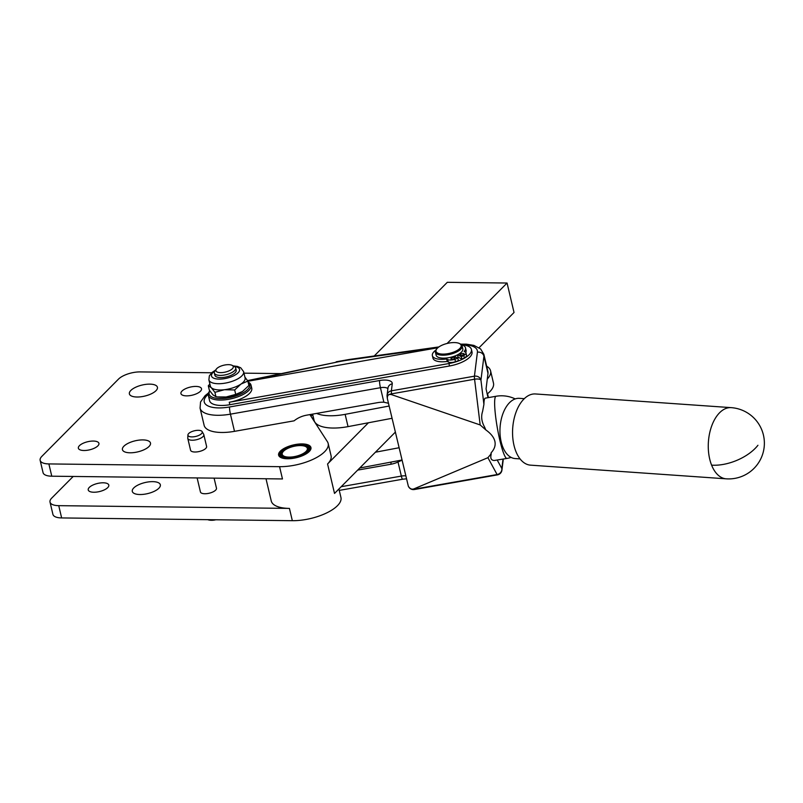<?xml version="1.0" encoding="UTF-8"?>
<svg xmlns="http://www.w3.org/2000/svg" width="803" height="803" viewBox="0 0 803 803"><rect width="100%" height="100%" fill="white"/><g stroke="black" fill="none" stroke-linecap="round" stroke-linejoin="round"><path stroke-width="1.2" d="M520.073 458.914L515.145 458.563A30.193 17.214 -86 0 1 501.634 443.607A30.193 17.214 -86 0 1 503.21 412.903A30.193 17.214 -86 0 1 519.35 398.338L524.289 398.679M338.926 488.997L340.934 497.458A34.308 13.51 166.7 0 1 326.379 513.067A34.308 13.51 166.7 0 1 292.332 520.685L289.431 508.409A34.308 13.51 166.7 0 1 271.253 500.972L266.004 478.759M93.821 492.239A10.569 4.166 166.7 0 1 88.23 489.94A10.569 4.166 166.7 0 1 92.706 485.132A10.569 4.166 166.7 0 1 103.196 482.794A10.569 4.166 166.7 0 1 108.796 485.082A10.569 4.166 166.7 0 1 104.31 489.89A10.569 4.166 166.7 0 1 93.821 492.239M139.933 494.528A14.414 5.681 166.7 0 1 132.294 491.396A14.414 5.681 166.7 0 1 138.407 484.841A14.414 5.681 166.7 0 1 152.711 481.639A14.414 5.681 166.7 0 1 160.339 484.771A14.414 5.681 166.7 0 1 154.226 491.326A14.414 5.681 166.7 0 1 139.933 494.528M186.537 395.869A10.569 4.166 166.7 0 1 180.936 393.57A10.569 4.166 166.7 0 1 185.423 388.772A10.569 4.166 166.7 0 1 195.902 386.424A10.569 4.166 166.7 0 1 201.503 388.712A10.569 4.166 166.7 0 1 197.016 393.52A10.569 4.166 166.7 0 1 186.537 395.869M83.954 450.503A10.569 4.166 166.7 0 1 78.363 448.204A10.569 4.166 166.7 0 1 82.839 443.407A10.569 4.166 166.7 0 1 93.329 441.058A10.569 4.166 166.7 0 1 98.93 443.346A10.569 4.166 166.7 0 1 94.443 448.154A10.569 4.166 166.7 0 1 83.954 450.503M130.066 452.792A14.414 5.681 166.7 0 1 122.437 449.66A14.414 5.681 166.7 0 1 128.54 443.105A14.414 5.681 166.7 0 1 142.844 439.903A14.414 5.681 166.7 0 1 150.482 443.035A14.414 5.681 166.7 0 1 144.369 449.59A14.414 5.681 166.7 0 1 130.066 452.792M137.022 397.013A14.414 5.681 166.7 0 1 129.383 393.892A14.414 5.681 166.7 0 1 135.496 387.337A14.414 5.681 166.7 0 1 149.8 384.135A14.414 5.681 166.7 0 1 157.428 387.257A14.414 5.681 166.7 0 1 151.315 393.811A14.414 5.681 166.7 0 1 137.022 397.013M287.414 458.764A16.602 6.544 166.7 0 1 278.621 455.16A16.602 6.544 166.7 0 1 285.657 447.612A16.602 6.544 166.7 0 1 302.139 443.918A16.602 6.544 166.7 0 1 310.932 447.522A16.602 6.544 166.7 0 1 303.895 455.08A16.602 6.544 166.7 0 1 287.414 458.764M216.388 369.039L214.933 370.966A10.981 4.326 -13.3 0 0 214.331 373.014A10.981 4.326 -13.3 0 0 227.239 374.379A10.981 4.326 -13.3 0 0 235.701 367.965A10.981 4.326 -13.3 0 0 234.235 366.409L232.077 365.325A8.923 3.513 166.7 0 1 226.386 371.809A8.923 3.513 166.7 0 1 217.994 372.311A8.923 3.513 166.7 0 1 216.388 369.039A8.923 3.513 166.7 0 1 222.772 365.485A8.923 3.513 166.7 0 1 232.077 365.325M214.331 373.014L214.843 375.202A10.981 4.326 -13.3 0 0 215.395 376.135A10.981 4.326 -13.3 0 0 227.751 376.567A10.981 4.326 -13.3 0 0 236.212 370.153L235.701 367.965M436.752 348.893L436.17 349.666A13.721 5.41 -13.3 0 0 435.387 352.126A13.721 5.41 -13.3 0 0 435.417 352.226A13.721 5.41 -13.3 0 0 449.881 354.364A13.721 5.41 -13.3 0 0 462.147 346.023A13.721 5.41 -13.3 0 0 462.126 345.912A13.721 5.41 -13.3 0 0 460.3 343.965L459.436 343.533A12.898 5.079 166.7 0 1 461.163 345.461A12.898 5.079 166.7 0 1 449.509 353.34A12.898 5.079 166.7 0 1 436.019 351.202A12.898 5.079 166.7 0 1 436.752 348.893A12.898 5.079 166.7 0 1 447.422 343.393A12.898 5.079 166.7 0 1 459.436 343.533M462.789 348.753A13.721 5.41 166.7 0 1 462.819 348.863A13.721 5.41 166.7 0 1 462.839 348.964A13.721 5.41 166.7 0 1 457.7 354.755A13.721 5.41 166.7 0 1 454.187 356.261L457.851 358.228L454.92 359.232A6.173 2.429 166.7 0 1 450.794 360.025A6.173 2.429 166.7 0 1 447.662 359.533L446.639 358.981A17.014 6.705 166.7 0 1 432.375 355.649A17.014 6.705 166.7 0 1 433.69 352.015A17.014 6.705 166.7 0 1 435.899 350.058M217.613 396.943L226.165 396.983L235.721 394.383L242.285 391.593A17.837 7.026 166.7 0 1 242.285 391.603A17.837 7.026 166.7 0 1 226.165 396.983A17.837 7.026 166.7 0 1 219.018 397.094L215.947 396.732L212.976 394.885L209.342 390.198L208.298 385.781L209.874 383.995M244.915 377.139L247.846 381.084L240.92 384.095A17.837 7.026 -13.3 0 0 244.855 379.97A17.837 7.026 -13.3 0 0 245.096 377.902L243.62 371.638A17.837 7.026 -13.3 0 1 229.949 382.037A17.837 7.026 -13.3 0 1 209.784 381.365A17.837 7.026 -13.3 0 1 208.89 379.849L210.376 386.113A17.837 7.026 -13.3 0 0 211.259 387.628A17.837 7.026 -13.3 0 0 224.449 389.716A17.837 7.026 -13.3 0 0 240.92 384.095L234.677 389.967L224.449 389.716L214.903 392.316L211.259 387.628L208.298 385.781M465.76 352.447A17.014 6.705 -13.3 0 0 466.081 350.279L465.499 347.819A17.014 6.705 166.7 0 0 461.424 344.728A21.952 8.652 166.7 0 1 471.411 349.415L471.993 351.875A21.952 8.652 166.7 0 1 449.499 365.987L229.839 404.712A21.952 8.652 166.7 0 1 221.226 405.465A21.952 8.652 166.7 0 1 209.593 400.707L208.318 395.307A21.952 8.652 -13.3 0 0 219.952 400.065A21.952 8.652 -13.3 0 0 241.733 395.186A21.952 8.652 -13.3 0 0 251.048 385.199A21.952 8.652 -13.3 0 0 248.137 382.077L248.077 382.047M209.784 390.86L209.523 391.212A21.952 8.652 -13.3 0 0 208.318 395.307M248.107 382.188A20.858 8.221 166.7 0 1 243.46 392.607A20.858 8.221 166.7 0 1 220.203 398.599A20.858 8.221 166.7 0 1 209.814 390.9M465.499 347.819A17.014 6.705 166.7 0 1 464.184 351.453L465.218 352.005A6.173 2.429 166.7 0 1 465.961 352.848A6.173 2.429 166.7 0 1 465.881 353.561A6.173 2.429 166.7 0 1 463.773 355.438L461.364 356.723L457.7 354.755M454.729 357.566A2.058 0.813 166.7 0 1 454.98 357.847A2.058 0.813 166.7 0 1 453.575 358.991A2.058 0.813 166.7 0 1 451.216 359.071A2.058 0.813 166.7 0 1 450.965 358.79A2.058 0.813 166.7 0 1 452.37 357.646A2.058 0.813 166.7 0 1 454.729 357.566M463.853 353.651A2.058 0.813 166.7 0 1 464.104 353.932A2.058 0.813 166.7 0 1 462.699 355.077A2.058 0.813 166.7 0 1 460.35 355.157A2.058 0.813 166.7 0 1 460.099 354.876A2.058 0.813 166.7 0 1 461.504 353.732A2.058 0.813 166.7 0 1 463.853 353.651M432.375 355.649L432.958 358.108A17.014 6.705 -13.3 0 0 447.211 361.44L448.245 361.992A6.173 2.429 -13.3 0 0 451.376 362.484A6.173 2.429 -13.3 0 0 455.502 361.691L458.433 360.688L457.851 358.228M457.489 354.856L458.011 357.064L461.946 359.182L464.355 357.897A6.173 2.429 -13.3 0 0 466.463 356.01A6.173 2.429 -13.3 0 0 466.543 355.297L465.961 352.848M198.361 430.318A7.347 2.901 166.7 0 1 202.135 431.602A7.347 2.901 166.7 0 1 199.475 435.085A7.347 2.901 166.7 0 1 191.847 436.892A7.347 2.901 166.7 0 1 187.922 434.955A7.347 2.901 166.7 0 1 198.361 430.318M187.922 434.955L187.761 438.067A8.231 3.242 -13.3 0 0 187.792 438.438A8.231 3.242 -13.3 0 0 192.148 440.225A8.231 3.242 -13.3 0 0 200.318 438.398A8.231 3.242 -13.3 0 0 203.811 434.654A8.231 3.242 -13.3 0 0 203.681 434.303L202.135 431.602M207.867 519.682A8.231 3.242 -13.3 0 0 209.944 520.193A8.231 3.242 -13.3 0 0 211.069 520.264A8.231 3.242 -13.3 0 0 215.334 519.772M203.811 434.654L206.602 446.438A8.231 3.242 166.7 0 1 203.109 450.182A8.231 3.242 166.7 0 1 194.938 452.009A8.231 3.242 166.7 0 1 190.572 450.222L187.792 438.438M214.09 478.136L216.469 488.174A8.231 3.242 166.7 0 1 212.976 491.918A8.231 3.242 166.7 0 1 204.805 493.745A8.231 3.242 166.7 0 1 200.439 491.958L197.126 477.936M483.918 404.401L480.947 380.15A5.491 1.997 173 0 0 478.658 379.096A5.491 1.997 173 0 0 474.573 379.217L480.174 424.948L485.795 429.886L484.52 426.955C481.549 421.595 480.917 416.396 482.613 411.357L483.918 404.401A31.558 4.206 -100 0 1 485.303 398.158L496.023 396.27A31.558 4.206 80 0 0 494.829 399.121A31.558 4.206 80 0 0 499.878 440.375A31.558 4.206 80 0 0 506.984 458.433A31.558 31.558 0 0 0 511.109 457.409M485.795 429.886C490.864 433.5 493.885 437.284 494.859 441.259C495.762 445.233 494.538 449.048 491.195 452.701L491.095 454.749C490.262 458.443 491.306 460.36 494.226 460.5L506.984 458.433M503.009 459.135L501.845 468.53A5.491 5.059 151.4 0 1 497.107 474.543L414.057 489.188A5.491 5.059 151.4 0 1 408.506 486.508M491.195 452.701L490.804 454.227L487.913 457.69L497.107 474.543A5.491 0.733 -100 0 0 497.438 474.874A5.491 0.733 -100 0 1 497.438 474.874L414.388 489.519A5.491 0.733 80 0 0 414.408 489.519A5.491 0.733 80 0 1 414.057 489.188L413.896 488.886C411.718 489.629 409.861 488.746 408.336 486.216L387.377 398.679C387.187 395.237 388.602 393.902 391.623 394.664L391.523 393.861L474.573 379.217A5.491 0.733 -100 0 1 474.412 377.42A5.491 0.733 -100 0 1 474.432 376.185L391.382 390.82A5.491 4.989 -172.9 0 0 387.939 392.928A5.491 4.989 -172.9 0 0 387.096 395.056A5.491 4.989 -172.9 0 0 387.106 396.2M487.993 373.355L483.928 356.171A5.491 4.989 -172.9 0 0 481.539 352.969A5.491 4.989 -172.9 0 0 477.414 352.206L474.432 376.185A5.491 4.989 -172.9 0 1 478.558 376.948A5.491 4.989 -172.9 0 1 480.947 380.15L483.928 356.171A32.933 12.978 -13.3 0 0 483.838 354.264L487.903 371.448A32.933 12.978 166.7 0 1 487.993 373.355L486.066 388.873L488.023 397.676M711.609 465.148A35.683 20.336 94 0 0 726.213 478.829L530.502 465.148A35.683 20.336 -86 0 1 515.897 451.467A35.683 20.336 -86 0 1 515.636 413.294A35.683 20.336 -86 0 1 535.481 393.962L731.192 407.643A35.683 20.336 94 0 0 711.338 426.975A35.683 20.336 94 0 0 711.609 465.148A35.683 18.941 -21.8 0 0 757.942 445.274M457.851 357.425A13.169 5.189 166.7 0 0 458.272 357.205A13.721 5.41 166.7 0 1 457.058 357.797M388.411 403.267L383.874 402.213A27.443 24.963 -172.9 0 0 377.651 402.644L306.756 415.151A27.443 24.963 -172.9 0 0 294.099 420.832L234.496 431.341A32.933 12.978 166.7 0 1 204.133 425.329L200.067 408.145A32.933 12.978 -13.3 0 0 230.431 414.157A5.491 0.733 -100 0 1 229.698 410.022A5.491 0.733 -100 0 1 229.558 406.98A27.443 10.81 166.7 0 1 208.228 394.283M391.131 462.066L390.86 464.254A27.443 24.963 -172.9 0 0 398.007 462.006L401.881 460.27M413.896 488.886L487.913 457.69M390.86 464.254L357.666 470.106M387.187 396.682A5.491 1.997 -7 0 1 387.096 396.401A5.491 1.997 -7 0 1 391.523 393.861A5.491 0.733 80 0 1 391.372 392.065A5.491 0.733 80 0 1 391.382 390.82L392.255 383.834A13.721 5.41 -13.3 0 0 379.568 380.532L229.558 406.98M480.174 424.948L391.623 394.664M471.411 349.415A21.952 8.652 166.7 0 1 448.917 363.528L229.256 402.263A21.952 8.652 -13.3 0 0 251.751 388.15L251.048 385.199M247.886 381.254L437.826 347.759M389.064 406.037L345.139 414.348A35.683 14.052 166.7 0 1 316.583 413.415M391.964 418.313L348.04 426.624A35.683 14.052 166.7 0 1 314.073 420.3L312.608 414.117M486.658 366.188A35.683 14.052 166.7 0 1 490.573 370.815A35.683 14.052 166.7 0 1 487.291 379.016M398.93 447.773L375.413 452.219L334.52 493.433L327.564 463.973A34.308 13.51 166.7 0 0 331.067 455.723L328.166 443.447A34.308 13.51 166.7 0 1 313.612 459.055A34.308 13.51 166.7 0 1 279.564 466.673L48.873 463.923A16.472 6.484 166.7 0 1 40.15 460.35A16.472 6.484 166.7 0 1 41.836 456.385L118.503 379.106A16.472 6.484 166.7 0 1 140.144 371.909L211.691 372.773M359.754 468.008L401.831 460.049M447.211 361.44L446.639 358.981M461.946 359.182L461.364 356.723M454.187 356.261A13.721 5.41 166.7 0 1 436.109 355.177A13.721 5.41 166.7 0 1 436.089 355.067M242.636 391.362L248.89 385.49L247.846 381.084M215.947 396.732L214.903 392.316M235.721 394.383L234.677 389.967M487.16 394.012A35.683 14.052 -13.3 0 0 493.474 383.091L490.573 370.815M374.228 355.98L447.301 282.315L507.064 283.027L447.11 343.463M312.337 418.363L313.361 417.329M368.447 422.759L327.564 463.973M395.257 432.215L375.413 452.219M507.064 283.027L514.03 312.487L479.07 347.729M279.564 466.673L282.465 478.949L51.773 476.199A16.472 6.484 166.7 0 1 43.051 472.626L40.15 460.35M311.022 414.398A38.424 15.137 -13.3 0 0 310.41 415.382M243.971 373.154L280.598 373.596M309.898 414.589L327.413 441.7A34.308 13.51 166.7 0 1 328.166 443.447M289.431 508.409L58.739 505.659A16.472 6.484 166.7 0 1 50.017 502.086A16.472 6.484 166.7 0 1 51.693 498.121L73.193 476.45M292.332 520.685L61.64 517.935A16.472 6.484 166.7 0 1 52.918 514.362L50.017 502.086M310.53 415.563L312.959 415.593M282.937 451.908A12.898 5.079 166.7 0 1 284.342 450.493A12.898 5.079 166.7 0 1 305.612 446.538A12.898 5.079 166.7 0 1 305.21 452.199A12.898 5.079 166.7 0 1 289.03 457.108A12.898 5.079 166.7 0 1 282.937 451.908L282.355 452.681A13.721 5.41 -13.3 0 0 283.017 456.967M282.104 451.196A14.544 5.731 -13.3 0 0 282.556 456.756A14.544 5.731 -13.3 0 0 295.233 457.108A14.544 5.731 -13.3 0 0 307.449 451.497A14.544 5.731 -13.3 0 0 308.131 450.714A14.544 5.731 -13.3 0 0 300.452 444.842A14.544 5.731 -13.3 0 0 282.104 451.196M279.906 452.701L279.765 452.882A16.472 6.484 -13.3 0 0 279.273 453.675L279.213 453.795A16.472 6.484 -13.3 0 0 278.942 454.558L278.912 454.679A16.472 6.484 -13.3 0 0 278.862 455.411L278.862 455.522A16.472 6.484 -13.3 0 0 278.922 455.863A16.472 6.484 -13.3 0 0 278.942 455.953L278.922 455.863M308.402 451.507A15.648 6.163 166.7 0 1 288.678 458.332A15.648 6.163 166.7 0 1 280.418 452.029A15.648 6.163 166.7 0 1 281.15 451.176A15.648 6.163 166.7 0 1 294.279 445.143A15.648 6.163 166.7 0 1 307.92 445.524A15.648 6.163 166.7 0 1 308.402 451.507M310.972 448.295L310.992 448.375A16.472 6.484 -13.3 0 0 310.972 448.295A16.472 6.484 -13.3 0 0 310.871 447.954L310.831 447.853A16.472 6.484 -13.3 0 0 310.45 447.221L310.37 447.13A16.472 6.484 -13.3 0 0 309.777 446.568L309.677 446.488A16.472 6.484 -13.3 0 0 308.884 445.996L308.653 445.886M307.81 451.105A13.721 5.41 -13.3 0 0 306.485 446.97L305.612 446.538M234.195 366.379A14.414 5.681 166.7 0 1 238.832 368.135A14.414 5.681 166.7 0 1 230.15 377.249A14.414 5.681 166.7 0 1 212.223 377.209A14.414 5.681 166.7 0 1 214.963 370.926M455.502 361.691L454.92 359.232M234.496 431.341L230.431 414.157L380.441 387.708A5.491 0.733 -100 0 1 379.709 383.573A5.491 0.733 -100 0 1 379.568 380.532M247.796 381.013L336.146 362.253A76.847 30.273 166.7 0 1 342.7 360.979A76.847 30.273 166.7 0 1 349.215 359.945L438.127 347.508M247.535 380.612L336.146 362.253M336.166 361.792L349.616 359.423A5.491 1.164 82 0 0 349.215 359.945M387.377 398.679L387.096 396.401A5.491 5.491 0 0 1 387.096 395.056L387.969 388.07A5.491 4.989 7.1 0 1 388.813 385.942A5.491 4.989 7.1 0 1 392.255 383.834M406.278 478.839L402.574 479.23A5.491 0.733 -100 0 1 402.243 478.889A5.491 0.733 -100 0 1 401.339 476.089L341.215 486.688M503.31 459.085L501.925 470.146A5.491 4.989 -172.9 0 0 501.845 468.53L497.268 460.149M405.565 475.858A8.231 3.242 -13.3 0 0 401.339 476.089L398.007 462.006M461.354 344.668A27.443 10.81 166.7 0 1 477.414 352.206M383.874 402.213L380.441 387.708A8.231 3.242 166.7 0 1 387.879 388.823M229.839 404.712L229.256 402.263M449.499 365.987L448.917 363.528M345.139 414.348L348.04 426.624M463.773 355.438L464.355 357.897M447.662 359.533L448.245 361.992M51.773 476.199L48.873 463.923M61.64 517.935L58.739 505.659M462.126 345.912L462.819 348.863M487.521 393.721L488.445 397.605M233.191 365.887L237.467 366.439L240.719 367.774L243.62 371.638M209.944 520.193A16.532 16.532 0 0 0 215.786 519.772M349.616 359.423L438.9 346.926M726.213 478.829A35.683 35.683 0 0 0 761.836 430.006A35.683 35.683 0 0 0 731.192 407.643M497.438 474.874A5.491 5.491 0 0 0 501.925 470.146M408.336 486.216L408.617 486.738A5.491 5.491 0 0 0 414.388 489.519M402.574 479.23L339.257 490.392M460.641 344.146L466.433 344.166L473.9 345.39L480.595 348.924L483.838 354.264M208.529 392.948L205.086 395.678L200.549 401.992L200.067 408.145M215.636 370.032L212.112 372.401L209.352 375.844L208.89 379.849M435.417 352.226L436.109 355.177M515.205 398.92A31.558 31.558 0 0 0 496.023 396.27M280.418 452.029L279.876 452.731M307.92 445.524L308.673 445.896"/></g></svg>
